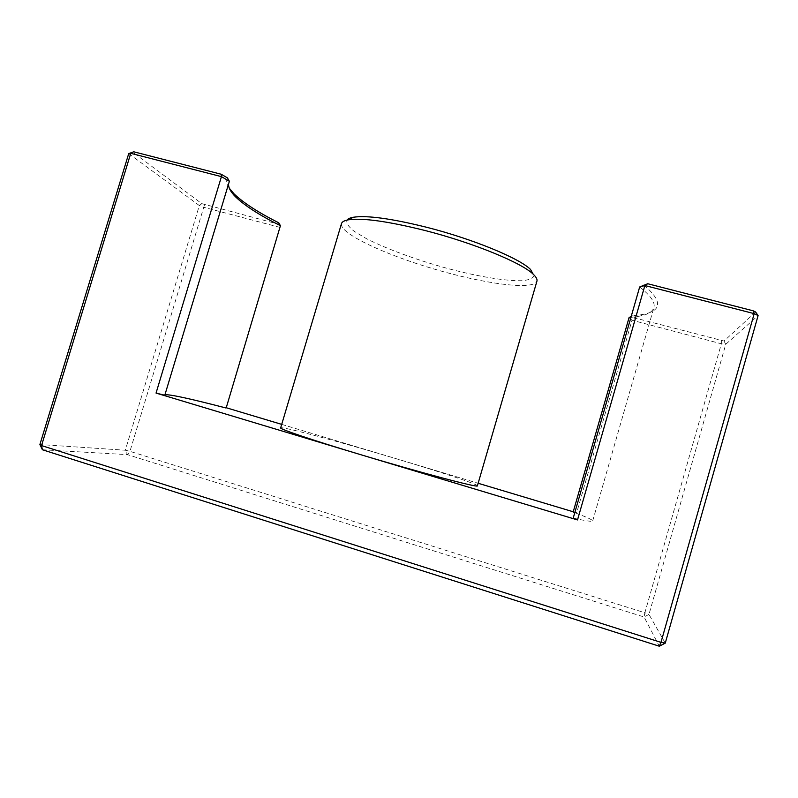 <?xml version="1.0" encoding="UTF-8"?>
<svg xmlns="http://www.w3.org/2000/svg" width="798" height="798" viewBox="0 0 798 798"><rect width="100%" height="100%" fill="white"/><g stroke="black" fill="none" stroke-linecap="round" stroke-linejoin="round"><path stroke-width="0.6" stroke-dasharray="3.99 2.99" d="M530.48 269.405L534.231 275.23C533.383 278.163 529.383 279.988 522.221 280.706C505.663 281.215 477.234 276.377 446.84 268.268C416.356 259.849 386.252 248.826 366.182 238.512L354.083 231.221C348.457 226.742 346.083 223.031 346.97 220.108M665.263 643.138L648.974 614.43L725.741 344.317L758.1 315.579M573.144 512.097L576.665 512.805L632.016 320.227L721.352 343.788L644.884 612.754L129.944 451.329L203.739 207.29L280.278 227.47L278.692 224.228L201.804 203.64L132.508 151.979M281.704 424.376L478.142 483.269M576.665 512.805L573.233 511.777M755.596 311.998L724.025 341.045L634.689 317.923L632.455 315.818L643.487 314.302C662.24 310.542 662.31 300.736 643.687 284.876M42.394 449.753L127.461 454.631L644.076 616.984L659.308 646.21M477.404 485.812C478.012 484.336 439.788 471.748 395.938 458.621C341.414 442.232 280.956 425.913 280.657 427.908M573.203 518.141C586.081 520.954 592.575 521.882 592.685 520.924C592.595 519.827 586.62 517.084 574.769 512.695M639.667 286.981C650.739 295.709 655.477 302.592 653.871 307.639C652.565 311.619 648.056 314.412 640.345 316.038L630.929 317.385M341.474 223.659C339.15 233.345 384.586 254.542 434.292 269.096C483.957 283.789 533.633 290.592 536.924 281.185M128.717 153.625L199.34 205.555L125.306 450.232L39.9 444.526M227.38 177.844C226.004 180.847 226.662 184.328 229.345 188.288M278.781 222.832L278.692 224.228M228.577 183.899L229.375 181.276M648.974 614.43L644.076 616.984L644.884 612.754L648.974 614.43M721.352 340.736L721.352 343.788L725.741 344.317L724.025 341.045M201.804 203.64L199.34 205.555L203.739 207.29L204.497 204.697M125.306 450.232L129.944 451.329L127.461 454.631L125.306 450.232M629.093 317.524L632.016 320.227L634.689 317.923M631.188 316.467L632.455 315.818M592.685 520.924L653.871 307.639M164.737 394.97L228.846 182.552M640.345 316.038L643.487 314.302"/><path stroke-width="1.2" d="M346.97 220.108C347.938 218.802 350.043 217.844 353.275 217.256C366.9 215.191 391.329 218.522 426.581 227.26C472.645 238.921 519.388 258.283 530.48 269.405L533.194 274.203C521.772 262.811 472.905 242.662 424.736 230.432C387.888 221.275 362.442 217.744 348.387 219.819C344.317 220.557 342.013 221.834 341.474 223.659L280.657 427.908C279.22 428.905 311.918 440.017 358.751 454.092C419.778 472.516 479.688 488.346 477.404 485.812L536.924 281.185C537.463 279.36 536.216 277.036 533.194 274.203M577.513 519.937L573.203 518.141L639.667 286.981L647.727 283.739L753.222 310.821L755.596 311.998L758.1 315.579L665.263 643.138L660.983 642.37L754.2 313.644L644.874 285.534L577.513 519.937L156.049 393.075L221.435 176.637L130.752 153.326L41.536 445.573L660.983 642.37L659.308 646.21L42.394 449.753L41.536 445.573L39.9 444.526L128.717 153.625L133.755 151.79L221.265 174.253L227.38 177.844L229.375 181.276L164.797 395.239L156.049 393.075M226.243 407.748L280.417 225.694L226.243 407.748L281.704 424.376M573.233 511.777L478.142 483.269M574.769 512.695L573.144 512.097L629.093 317.524L631.188 316.467M630.929 317.385L629.093 317.524M229.345 188.288L233.964 193.774C243.22 202.732 258.153 212.418 278.781 222.832L280.417 225.694C259.759 215.35 244.846 205.764 235.659 196.936C230.702 192.019 228.338 187.67 228.577 183.899M128.717 153.625L133.755 151.79M164.937 394.771C169.625 394.202 189.904 398.591 225.794 407.938M758.1 315.579L754.2 313.644L753.222 310.821M665.263 643.138L659.308 646.21M42.394 449.753L39.9 444.526M229.375 181.276L221.435 176.637L221.265 174.253M647.727 283.739L644.874 285.534L639.667 286.981M353.275 217.256L348.387 219.819M235.659 196.936L233.964 193.774"/></g></svg>
